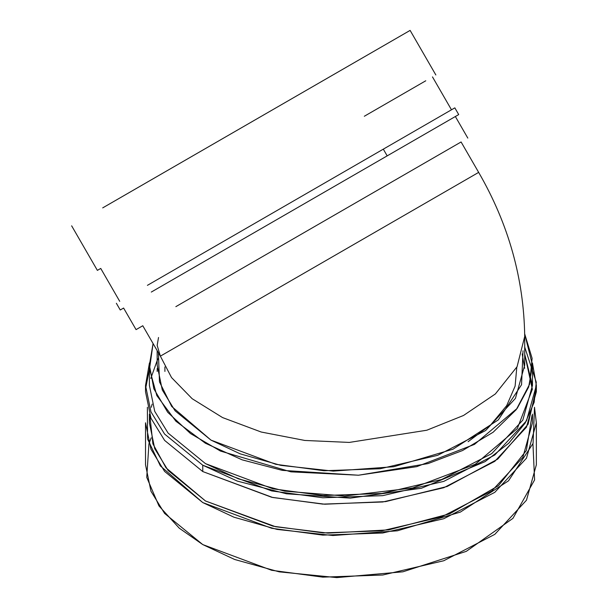 <?xml version="1.0" encoding="UTF-8"?>
<svg xmlns="http://www.w3.org/2000/svg" width="608" height="608" viewBox="0 0 608 608"><rect width="100%" height="100%" fill="white"/><g stroke="black" fill="none" stroke-linecap="round" stroke-linejoin="round"><path stroke-width="0.91" d="M364.321 116.257L425.767 80.78M153.072 343.566L149.515 368.927L156.826 395.595L175.864 421.192L205.375 443.217L242.189 459.853L282.272 470.364L358.5 475.22L428.024 463.592L462.612 450.505L493.118 432.25L516.276 409.61L529.583 384.248L532.114 358.317L524.704 333.921L532.471 365.104L528.679 387.007L517.218 408.348L474.491 444.372L416.769 466.648L358.5 475.22L290.882 471.838L220.438 451.052L190.486 433.534L167.709 412.285L153.877 388.862L149.401 365.104L153.072 343.566M523.032 350.763L521.55 384.72L498.324 419.885L452.983 449.206L393.794 466.724L333.237 471.109L280.828 465.363L240.251 453.864L210.991 440.124L171.707 406.471L159.478 381.9L158.399 352.8M157.35 360.248L158.696 357.747M152.152 404.115L151.293 407.284M149.401 414.147L149.401 422.788L154.736 448.704L168.104 470.448L205.504 500.984L273.045 526.194L323.19 532.897L381.908 530.814L441.735 516.815L491.75 490.96L522.804 457.482L532.471 422.788L532.471 414.147M157.244 368.266L157.16 371.435M149.401 365.104L149.401 385.442L154.736 411.358L168.104 433.101L205.504 463.638L273.045 488.84L323.19 495.55L381.908 493.468L441.735 479.469L491.75 453.606L522.804 420.136L532.471 385.442L524.712 354.282L532.357 389.249L517.34 428.526L475.243 464.284L412.733 487.966L344.782 495.999L284.719 491.15L238.366 478.83L205.504 463.638M532.935 443.794L534.599 479.902L512.954 518.343L466.283 551.357L402.884 571.809L336.779 577.6L279.201 571.847L234.68 559.489L202.76 544.578L179.284 528.2L158.969 505.932L146.741 477.371L148.937 443.794L151.187 437.844M522.196 353.932L524.636 368.266M468.084 441.712L490.93 424.62L506.7 405.62L515.113 386.088L516.8 367.217M157.16 350.656L157.16 365.104L162.283 389.971L175.104 410.826L210.991 440.124L275.796 464.314L323.912 470.744L380.243 468.745L437.654 455.324L485.64 430.51L515.432 398.392L524.712 365.104L524.712 336.422L517.074 366.7L495.36 393.954L463.532 415.469L426.808 430.228L349.334 442.419L304.836 440.458L261.197 432.022L222.566 417.582L192.174 398.719L171.532 377.56L160.368 356.151L157.16 345.359L158.521 337.493M147.379 407.284L147.562 439.044L160.352 465.91L202.76 502.565L233.905 517.18L277.111 529.424L332.926 535.519L397.396 530.799L460.355 512.096L508.508 480.829L533.072 443.392L534.5 407.284L536.355 422.788L526.482 458.189L494.806 492.336L443.779 518.723L382.736 533.003L322.833 535.124L271.67 528.284L202.76 502.565L164.601 471.413L150.966 449.228L145.525 422.788L145.525 464.801L150.966 491.249L164.601 513.426L202.76 544.578L271.67 570.296L322.833 577.144L382.736 575.016L443.779 560.736L494.806 534.356L526.482 500.202L536.355 464.801L536.355 422.788M532.038 415.348L526.353 450.513L498.522 485.648L449.669 513.828L388.801 529.864L327.91 533.117L275.591 526.733L205.504 500.984L165.999 467.818L152.904 443.848L149.834 415.348M145.525 385.442L145.525 391.78L150.966 418.22L164.601 440.397L202.76 471.557L271.67 497.276L322.833 504.116L382.736 501.988L443.779 487.715L494.806 461.328L526.482 427.173L536.355 391.78L536.355 385.442L526.482 420.842L494.806 454.989L443.779 481.376L382.736 495.649L322.833 497.777L271.67 490.937L202.76 465.219L164.601 434.066L150.966 411.882L145.525 385.442L149.439 362.968M149.401 369.406L145.601 388.611M202.76 471.557L202.76 465.219L202.76 471.557L272.741 497.504L324.816 504.214L385.647 501.608L447.154 486.476L497.739 459.108L528.094 424.24L536.279 388.611M532.441 362.968L536.355 385.442M157.16 360.62L150.799 378.442M202.76 465.219L237.356 481.11L286.497 493.795L350.208 498.134L421.488 488.232L485.116 461.601L508.767 443.232L525.19 423.024L534.158 402.291L536.271 382.212L524.712 347.084M116.364 303.27L120.247 309.989L123.606 308.051L136.063 329.627L142.781 325.744L160.368 356.151L478.656 172.383L461.092 141.968L175.849 306.652L454.374 145.852M210.049 286.908L393.824 180.804L210.049 286.908M458.713 114.578L454.837 107.859L447.617 112.024L383.306 149.15L387.19 155.868L458.713 114.578L154.044 290.48L448.636 120.392M435.845 74.966L410.119 30.4L102.699 207.883L400.034 36.222M119.723 301.332L100.738 268.44L97.371 270.378L71.645 225.819M387.19 155.868L151.301 292.06L387.19 155.868L383.306 149.15L147.417 285.342L444.76 113.673M478.656 172.383L160.368 356.151L171.532 377.56L192.174 398.719L222.566 417.582L261.197 432.022L304.836 440.458L349.334 442.419L426.808 430.228L463.532 415.469L495.36 393.954L517.074 366.7L524.712 336.422C523.898 278.722 508.546 224.048 478.656 172.383M451.478 109.797L432.486 76.904M164.92 371.435L164.92 366.928M532.471 385.442L532.471 365.104M467.81 138.092L455.354 116.516"/></g></svg>
